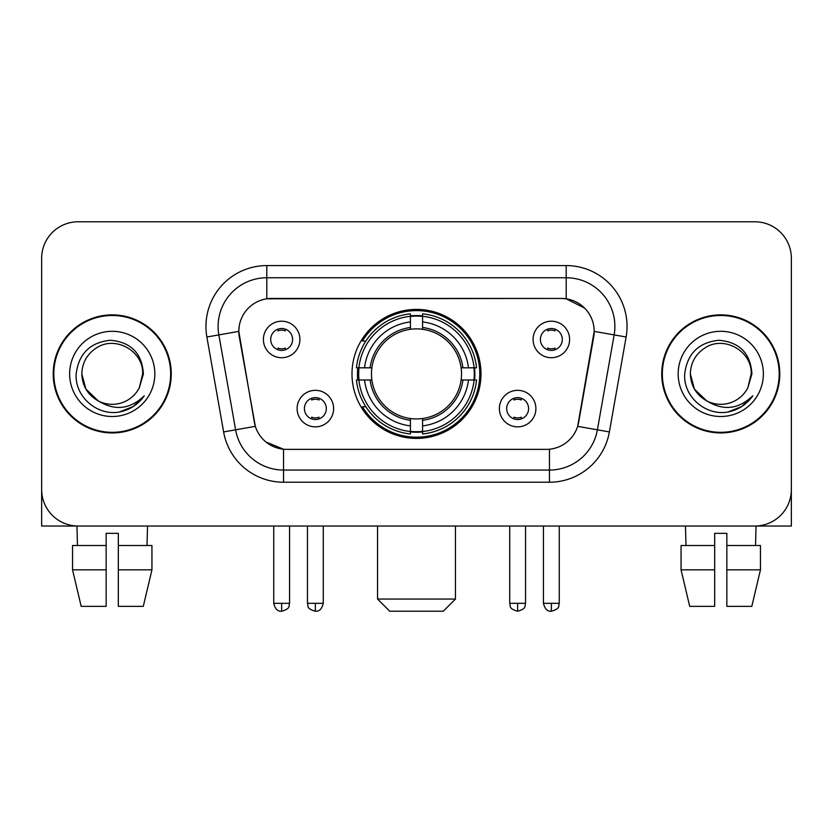 <?xml version="1.0" encoding="UTF-8"?>
<svg xmlns="http://www.w3.org/2000/svg" width="833" height="833" viewBox="0 0 833 833"><rect width="100%" height="100%" fill="white"/><g stroke="black" fill="none" stroke-linecap="round" stroke-linejoin="round"><path stroke-width="1.25" d="M351.995 373.902A64.505 64.505 0 0 0 416.5 438.408A64.505 64.505 0 0 0 481.005 373.902A64.505 64.505 0 0 0 416.5 309.397A64.505 64.505 0 0 0 351.995 373.902M535.89 408.587A18.253 18.253 0 0 1 517.637 426.85A18.253 18.253 0 0 1 499.384 408.587A18.253 18.253 0 0 1 517.637 390.333A18.253 18.253 0 0 1 535.89 408.587M506.683 408.587A10.954 10.954 0 0 0 517.637 419.54A10.954 10.954 0 0 0 528.591 408.587A10.954 10.954 0 0 0 517.637 397.633A10.954 10.954 0 0 0 506.683 408.587M333.616 408.587A18.253 18.253 0 0 1 315.363 426.85A18.253 18.253 0 0 1 297.11 408.587A18.253 18.253 0 0 1 315.363 390.333A18.253 18.253 0 0 1 333.616 408.587M304.409 408.587A10.954 10.954 0 0 0 315.363 419.54A10.954 10.954 0 0 0 326.317 408.587A10.954 10.954 0 0 0 315.363 397.633A10.954 10.954 0 0 0 304.409 408.587M569.605 339.458A18.253 18.253 0 0 1 551.352 357.721A18.253 18.253 0 0 1 533.089 339.458A18.253 18.253 0 0 1 551.352 321.205A18.253 18.253 0 0 1 569.605 339.458M540.398 339.458A10.954 10.954 0 0 0 551.352 350.412A10.954 10.954 0 0 0 562.306 339.458A10.954 10.954 0 0 0 551.352 328.504A10.954 10.954 0 0 0 540.398 339.458M299.911 339.458A18.253 18.253 0 0 1 281.648 357.721A18.253 18.253 0 0 1 263.395 339.458A18.253 18.253 0 0 1 281.648 321.205A18.253 18.253 0 0 1 299.911 339.458M270.694 339.458A10.954 10.954 0 0 0 281.648 350.412A10.954 10.954 0 0 0 292.602 339.458A10.954 10.954 0 0 0 281.648 328.504A10.954 10.954 0 0 0 270.694 339.458M223.619 431.931L206.876 337.001A60.851 60.851 0 0 1 266.799 265.581L566.201 265.581A60.851 60.851 0 0 1 626.124 337.001L609.381 431.931A60.851 60.851 0 0 1 549.457 482.224L283.543 482.224A60.851 60.851 0 0 1 223.619 431.931L255.346 426.34L239.31 337.011A32.862 32.862 0 0 1 271.673 298.443L561.327 298.443A32.862 32.862 0 0 1 593.69 337.011L578.664 422.206A32.862 32.862 0 0 1 546.302 449.362L286.698 449.362A32.862 32.862 0 0 1 254.336 422.206L238.811 331.378L218.86 334.897A48.678 48.678 0 0 1 266.799 277.753L566.201 277.753A48.678 48.678 0 0 1 614.14 334.897L597.396 429.818A48.678 48.678 0 0 1 549.457 470.051L283.543 470.051A48.678 48.678 0 0 1 235.604 429.818L218.86 334.897A48.678 48.678 0 0 1 218.121 326.442M357.784 379.994A59.028 59.028 0 0 1 357.784 367.822M53.208 373.902A59.028 59.028 0 0 0 112.236 432.931A59.028 59.028 0 0 0 171.265 373.902A59.028 59.028 0 0 0 112.236 314.874A59.028 59.028 0 0 0 53.208 373.902M661.735 373.902A59.028 59.028 0 0 0 720.764 432.931A59.028 59.028 0 0 0 779.792 373.902A59.028 59.028 0 0 0 720.764 314.874A59.028 59.028 0 0 0 661.735 373.902M266.799 265.581L266.799 298.808L561.327 298.443L566.201 298.808L584.558 308.064M238.811 331.305L239.175 326.442M546.302 449.362L286.698 449.362M283.543 482.224L283.543 449.206L265.998 442.031M614.14 334.897L594.189 331.378L577.654 426.34L597.396 429.818L614.14 334.897L626.124 337.001M578.664 422.206L578.466 423.237M254.534 423.237L254.336 422.206M791.35 258.282A36.506 36.506 0 0 0 754.844 221.776L78.156 221.776A36.506 36.506 0 0 0 41.65 258.282L41.65 489.523A36.506 36.506 0 0 0 78.156 526.029L754.844 526.029A36.506 36.506 0 0 0 791.35 489.523L791.35 258.282L791.35 526.029L650.177 526.029M41.65 258.282L41.65 526.029L182.823 526.029M754.844 221.776L78.156 221.776M78.156 526.029L754.844 526.029M170.661 373.902A58.414 58.414 0 0 0 112.236 315.488A58.414 58.414 0 0 0 53.822 373.902A58.414 58.414 0 0 0 112.236 432.317A58.414 58.414 0 0 0 170.661 373.902M98.356 400.975L85.893 389.115L81.811 373.902C82.228 362.428 87.298 353.65 97.024 347.548C115.985 335.407 143.703 351.411 142.662 373.902L139.33 387.751L143.401 373.902C142.016 353.265 130.979 342.051 110.279 340.26C90.079 342.467 78.708 353.681 76.178 373.902C74.595 396.487 96.878 415.823 118.984 412.106C129.615 410.055 138.039 404.63 144.255 395.8C130.219 409.295 114.996 411.054 98.586 401.089A30.425 30.425 0 0 0 139.33 387.751L142.662 374.319M98.586 401.089C87.944 395.227 82.352 386.158 81.811 373.902M69.639 373.902A42.598 42.598 0 0 0 112.236 416.5A42.598 42.598 0 0 0 154.834 373.902A42.598 42.598 0 0 0 112.236 331.305A42.598 42.598 0 0 0 69.639 373.902M144.171 395.935L133.384 406.421M133.134 406.587L119.161 412.075M72.544 545.511L72.544 569.845L81.186 606.362L72.544 569.845L72.544 545.511L106.155 545.511L106.155 533.339L118.328 533.339L118.328 545.511L151.939 545.511L151.939 569.845L143.286 606.362L151.939 569.845L118.328 569.845L118.328 545.511M147.535 526.029L147.004 545.511M106.155 545.511L106.155 606.362L81.186 606.362M72.544 569.845L106.155 569.845M143.286 606.362L118.328 606.362L118.328 569.845M76.948 526.029L77.469 545.511M779.178 373.902A58.414 58.414 0 0 0 720.764 315.488A58.414 58.414 0 0 0 662.339 373.902A58.414 58.414 0 0 0 720.764 432.317A58.414 58.414 0 0 0 779.178 373.902M706.686 400.881L694.41 389.115L690.338 373.902C690.744 362.428 695.815 353.65 705.551 347.548C724.512 335.407 752.22 351.411 751.189 373.902L747.857 387.751L751.918 373.902C750.533 353.265 739.496 342.051 718.806 340.26C698.595 342.467 687.235 353.681 684.705 373.902C683.122 396.487 705.405 415.823 727.501 412.106C738.132 410.055 746.555 404.63 752.782 395.8C738.736 409.295 723.513 411.054 707.102 401.089L707.071 401.079M751.189 374.319L747.857 387.751A30.425 30.425 0 0 1 707.102 401.089C696.471 395.227 690.88 386.158 690.338 373.902M678.166 373.902A42.598 42.598 0 0 0 720.764 416.5A42.598 42.598 0 0 0 763.361 373.902A42.598 42.598 0 0 0 720.764 331.305A42.598 42.598 0 0 0 678.166 373.902M752.688 395.935L741.911 406.421M741.651 406.587L727.688 412.075M443.271 611.224L389.729 611.224L377.557 599.052L455.443 599.052L443.271 611.224M422.581 431.515L422.581 433.962A60.361 60.361 0 0 0 476.559 379.994L474.112 379.994A57.935 57.935 0 0 1 422.581 431.515L422.581 425.882A52.333 52.333 0 0 0 468.479 379.994L461.118 379.994A45.034 45.034 0 0 0 422.581 329.285L422.581 316.29A57.935 57.935 0 0 1 474.112 367.822L476.559 367.822A60.361 60.361 0 0 0 422.581 313.843L422.581 316.29M358.888 379.994L356.441 379.994A60.361 60.361 0 0 0 410.419 433.962L410.419 431.515A57.935 57.935 0 0 1 358.888 379.994L364.521 379.994A52.333 52.333 0 0 0 410.419 425.882L410.419 418.52A45.034 45.034 0 0 0 461.118 379.994L462.919 379.994A46.815 46.815 0 0 1 422.581 420.321L422.581 425.882M410.419 316.29L410.419 313.843A60.361 60.361 0 0 0 356.441 367.822L358.888 367.822A57.935 57.935 0 0 1 410.419 316.29L410.419 321.923A52.333 52.333 0 0 0 364.521 367.822L371.882 367.822A45.034 45.034 0 0 0 410.419 418.52L410.419 420.321A46.815 46.815 0 0 1 370.081 379.994L364.521 379.994M359.013 379.994A57.81 57.81 0 0 1 359.013 367.822M422.581 316.415A57.81 57.81 0 0 0 410.419 316.415M473.987 367.822A57.81 57.81 0 0 1 473.987 379.994M474.112 367.822L468.479 367.822A52.333 52.333 0 0 0 422.581 321.923M468.479 379.994L474.112 379.994M410.419 425.882L410.419 431.515M461.118 367.822L468.479 367.822M422.581 418.593L422.581 420.321M410.419 418.52A45.034 45.034 0 0 1 371.882 379.994L370.081 379.994M422.581 431.39A57.81 57.81 0 0 1 410.419 431.39M364.521 367.822L358.888 367.822M410.419 329.212L410.419 321.923M422.581 329.285A45.034 45.034 0 0 0 371.882 367.822L370.081 367.822A46.815 46.815 0 0 1 410.419 327.484M422.581 329.212L422.581 327.484A46.815 46.815 0 0 1 462.919 367.822M365.864 341.041L362.417 341.041A63.287 63.287 0 0 1 479.787 373.902A63.287 63.287 0 0 1 362.417 406.764L365.864 406.764M278.003 349.787L278.003 348.059A9.34 9.34 0 0 0 285.303 348.059L285.303 349.787M285.303 329.139L285.303 330.868A9.34 9.34 0 0 0 278.003 330.868L278.003 329.139M547.697 349.787L547.697 348.059A9.34 9.34 0 0 0 554.997 348.059L554.997 349.787M554.997 329.139L554.997 330.868A9.34 9.34 0 0 0 547.697 330.868L547.697 329.139M311.709 418.916L311.709 417.187A9.34 9.34 0 0 0 319.018 417.187L319.018 418.916M319.018 398.257L319.018 399.996A9.34 9.34 0 0 0 311.709 399.996L311.709 398.257M513.982 418.916L513.982 417.187A9.34 9.34 0 0 0 521.291 417.187L521.291 418.916M521.291 398.257L521.291 399.996A9.34 9.34 0 0 0 513.982 399.996L513.982 398.257M681.061 545.511L681.061 569.845L689.714 606.362L681.061 569.845L681.061 545.511L714.672 545.511L714.672 533.339L726.845 533.339L726.845 545.511L760.456 545.511L760.456 569.845L751.814 606.362L760.456 569.845L726.845 569.845L726.845 545.511M756.052 526.029L755.531 545.511M714.672 545.511L714.672 606.362L689.714 606.362M681.061 569.845L714.672 569.845M751.814 606.362L726.845 606.362L726.845 569.845M685.465 526.029L685.996 545.511M566.201 265.581L566.201 298.808M549.457 449.206L549.457 482.224M206.876 337.001L218.86 334.897M597.396 429.818L609.381 431.931M422.581 418.52A45.034 45.034 0 0 0 461.118 379.994M410.419 431.942A58.352 58.352 0 0 0 422.581 431.942M474.539 379.994A58.352 58.352 0 0 0 474.539 367.822M422.581 315.863A58.352 58.352 0 0 0 410.419 315.863M281.648 603.321L273.745 603.321C275.119 608.954 277.753 611.599 281.648 611.224L281.648 603.321L289.561 603.321L289.561 526.029M551.352 603.321L543.439 603.321C544.824 608.954 547.458 611.599 551.352 611.224L551.352 603.321L559.255 603.321L559.255 526.029M315.363 603.321L307.45 603.321C308.574 605.768 305.763 608.559 315.363 611.224L315.363 603.321L323.277 603.321L323.277 526.029M517.637 603.321L509.723 603.321C510.848 605.768 508.036 608.559 517.637 611.224L517.637 603.321L525.55 603.321L525.55 526.029M455.443 526.029L455.443 599.052M377.557 526.029L377.557 599.052M273.745 603.321L273.745 526.029M289.561 603.321C288.447 605.768 291.248 608.559 281.648 611.224M543.439 603.321L543.439 526.029M559.255 603.321C558.141 605.768 560.953 608.559 551.352 611.224M307.45 603.321L307.45 526.029M323.277 603.321C321.892 608.954 319.258 611.599 315.363 611.224M509.723 603.321L509.723 526.029M525.55 603.321C524.426 605.768 527.237 608.559 517.637 611.224"/></g></svg>

